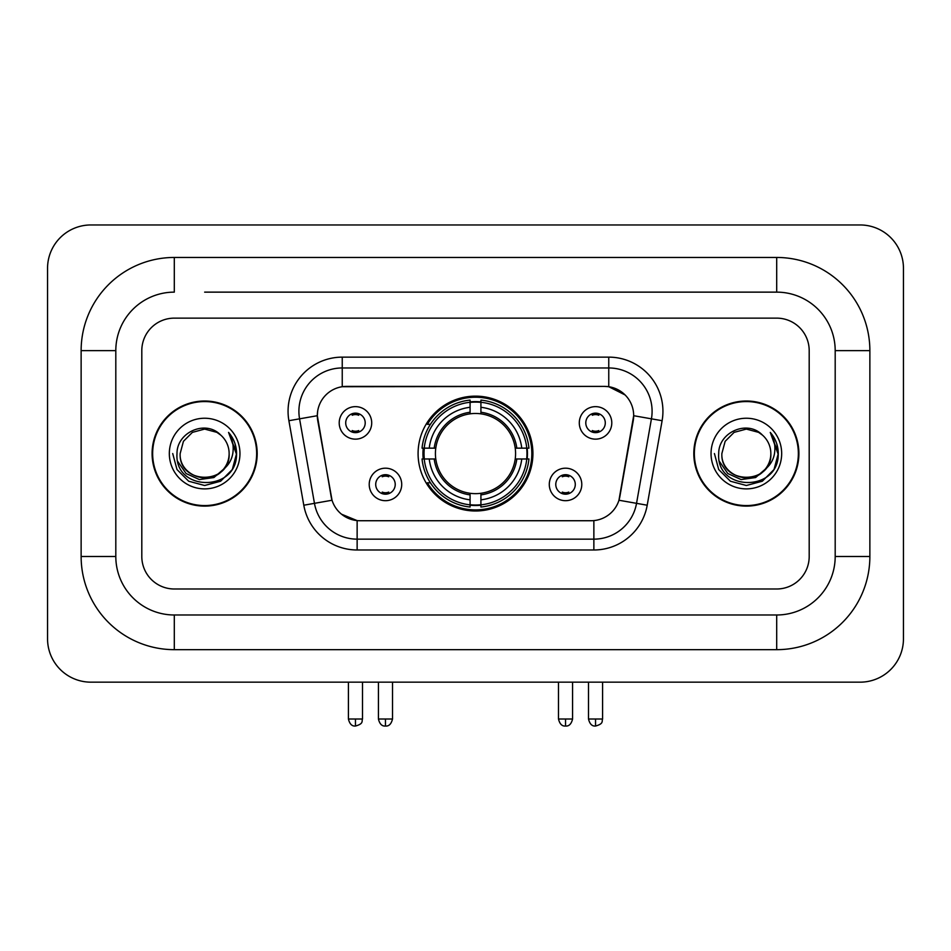 <?xml version="1.0" encoding="UTF-8"?>
<svg xmlns="http://www.w3.org/2000/svg" width="951" height="951" viewBox="0 0 951 951"><rect width="100%" height="100%" fill="white"/><g stroke="black" fill="none" stroke-linecap="round" stroke-linejoin="round"><path stroke-width="1.43" d="M418.083 453.556A57.417 57.417 0 0 0 475.5 510.984A57.417 57.417 0 0 0 532.917 453.556A57.417 57.417 0 0 0 475.5 396.139A57.417 57.417 0 0 0 418.083 453.556M581.786 484.439A16.25 16.25 0 0 1 565.536 500.69A16.25 16.25 0 0 1 549.286 484.439A16.25 16.25 0 0 1 565.536 468.189A16.25 16.25 0 0 1 581.786 484.439M555.776 484.439A9.748 9.748 0 0 0 565.536 494.187A9.748 9.748 0 0 0 575.284 484.439A9.748 9.748 0 0 0 565.536 474.692A9.748 9.748 0 0 0 555.776 484.439M401.714 484.439A16.25 16.25 0 0 1 385.464 500.69A16.25 16.25 0 0 1 369.214 484.439A16.25 16.25 0 0 1 385.464 468.189A16.25 16.25 0 0 1 401.714 484.439M375.716 484.439A9.748 9.748 0 0 0 385.464 494.187A9.748 9.748 0 0 0 395.224 484.439A9.748 9.748 0 0 0 385.464 474.692A9.748 9.748 0 0 0 375.716 484.439M611.79 422.898A16.25 16.25 0 0 1 595.54 439.148A16.25 16.25 0 0 1 579.29 422.898A16.25 16.25 0 0 1 595.54 406.648A16.25 16.25 0 0 1 611.79 422.898M585.792 422.898A9.748 9.748 0 0 0 595.54 432.646A9.748 9.748 0 0 0 605.288 422.898A9.748 9.748 0 0 0 595.54 413.15A9.748 9.748 0 0 0 585.792 422.898M371.71 422.898A16.25 16.25 0 0 1 355.46 439.148A16.25 16.25 0 0 1 339.21 422.898A16.25 16.25 0 0 1 355.46 406.648A16.25 16.25 0 0 1 371.71 422.898M345.712 422.898A9.748 9.748 0 0 0 355.46 432.646A9.748 9.748 0 0 0 365.208 422.898A9.748 9.748 0 0 0 355.46 413.15A9.748 9.748 0 0 0 345.712 422.898M303.797 505.219L288.89 420.711A54.171 54.171 0 0 1 342.241 357.136L608.759 357.136A54.171 54.171 0 0 1 662.11 420.711L647.203 505.219A54.171 54.171 0 0 1 593.864 549.987L357.136 549.987A54.171 54.171 0 0 1 303.797 505.219L332.042 500.238L317.765 420.722A29.255 29.255 0 0 1 346.568 386.391L604.432 386.391A29.255 29.255 0 0 1 633.235 420.722L619.862 496.565A29.255 29.255 0 0 1 591.058 520.732L359.942 520.732A29.255 29.255 0 0 1 331.138 496.565L317.325 415.706L299.565 418.832A43.342 43.342 0 0 1 342.241 367.966L608.759 367.966A43.342 43.342 0 0 1 651.435 418.832L636.54 503.341A43.342 43.342 0 0 1 593.864 539.146L357.136 539.146A43.342 43.342 0 0 1 314.46 503.341L299.565 418.832A43.342 43.342 0 0 1 298.899 411.308M423.231 458.976A52.543 52.543 0 0 1 423.231 448.147M152.101 453.556A52.543 52.543 0 0 0 204.643 506.11A52.543 52.543 0 0 0 257.186 453.556A52.543 52.543 0 0 0 204.643 401.013A52.543 52.543 0 0 0 152.101 453.556M693.814 453.556A52.543 52.543 0 0 0 746.357 506.11A52.543 52.543 0 0 0 798.899 453.556A52.543 52.543 0 0 0 746.357 401.013A52.543 52.543 0 0 0 693.814 453.556M342.241 357.136L342.241 386.712L604.432 386.391L608.759 386.712L625.104 394.95M317.325 415.646L317.646 411.308M591.058 520.732L359.942 520.732M357.136 549.987L357.136 520.601L341.528 514.206M651.435 418.832L633.675 415.706L618.958 500.238L636.54 503.341L651.435 418.832L662.11 420.711M619.862 496.565L619.683 497.48M331.317 497.48L331.138 496.565M809.194 350.634A32.5 32.5 0 0 0 776.694 318.133L174.306 318.133A32.5 32.5 0 0 0 141.806 350.634L141.806 556.49A32.5 32.5 0 0 0 174.306 588.99L776.694 588.99A32.5 32.5 0 0 0 809.194 556.49L809.194 350.634A32.5 32.5 0 0 0 776.694 318.133L174.306 318.133A32.5 32.5 0 0 0 141.806 350.634L141.806 556.49A32.5 32.5 0 0 0 174.306 588.99L776.694 588.99A32.5 32.5 0 0 0 809.194 556.49L809.194 350.634M256.651 453.556A52.008 52.008 0 0 0 204.643 401.56A52.008 52.008 0 0 0 152.647 453.556A52.008 52.008 0 0 0 204.643 505.563A52.008 52.008 0 0 0 256.651 453.556M224.971 467.987L213.916 477.545L199.425 479.566L186.099 473.539L177.766 461.497M223.414 469.295C210.409 486.864 178.883 475.619 180.155 453.556C178.657 485.153 230.629 485.153 229.132 453.556C230.629 485.153 178.657 485.153 180.155 453.556L183.436 441.323L192.399 432.36L204.643 429.079L216.887 432.36L220.691 435.059C205.654 419.308 176.731 432.289 177.005 453.556C174.247 491.358 235.539 492.345 236.526 455.398L236.573 453.556C236.49 445.532 233.815 438.482 228.561 432.396C232.555 438.958 233.958 446.007 232.781 453.556C231.64 459.987 228.513 465.229 223.414 469.295A24.488 24.488 0 0 0 229.132 453.556C230.629 485.153 178.657 485.153 180.155 453.556L183.436 441.323L192.399 432.36M229.132 453.556A24.488 24.488 0 0 0 220.691 435.059M169.326 453.556A35.318 35.318 0 0 0 204.643 488.885A35.318 35.318 0 0 0 239.961 453.556A35.318 35.318 0 0 0 204.643 418.238A35.318 35.318 0 0 0 169.326 453.556M228.561 432.396L236.561 454.495L235.075 443.891L236.561 454.495L235.075 443.891L236.561 454.495L228.799 432.669L236.561 454.483M228.799 432.669L236.573 453.556L232.306 469.532L220.608 481.218L204.643 485.497L188.678 481.218L176.993 469.532L172.713 453.556M798.353 453.556A52.008 52.008 0 0 0 746.357 401.56A52.008 52.008 0 0 0 694.349 453.556A52.008 52.008 0 0 0 746.357 505.563A52.008 52.008 0 0 0 798.353 453.556M766.672 467.987L755.617 477.545L741.138 479.566L727.8 473.539L719.467 461.497M770.845 453.556C772.343 485.153 720.371 485.153 721.868 453.556L725.149 441.323L734.113 432.36L746.357 429.079L758.601 432.36L762.393 435.059C747.367 419.308 718.445 432.289 718.706 453.556C715.96 491.358 777.24 492.345 778.239 455.398L778.287 453.556C778.191 445.532 775.529 438.482 770.274 432.396C774.269 438.958 775.671 446.007 774.494 453.556C773.353 459.987 770.227 465.229 765.115 469.295A24.488 24.488 0 0 0 770.845 453.556C772.343 485.153 720.371 485.153 721.868 453.556C720.371 485.153 772.343 485.153 770.845 453.556A24.488 24.488 0 0 0 762.393 435.059M765.115 469.295C752.122 486.864 720.596 475.619 721.868 453.556M711.039 453.556A35.318 35.318 0 0 0 746.357 488.885A35.318 35.318 0 0 0 781.674 453.556A35.318 35.318 0 0 0 746.357 418.238A35.318 35.318 0 0 0 711.039 453.556M770.274 432.396L778.275 454.495L776.789 443.891L778.275 454.495L776.789 443.891L778.275 454.495L770.512 432.669L778.275 454.483M770.512 432.669L778.287 453.556L774.007 469.532L762.322 481.218L746.357 485.497L730.392 481.218L718.694 469.532L714.427 453.556M480.921 504.85L480.921 507.026A53.743 53.743 0 0 0 528.958 458.976L526.783 458.976A51.568 51.568 0 0 1 480.921 504.85L480.921 499.834A46.587 46.587 0 0 0 521.766 458.976L515.216 458.976A40.085 40.085 0 0 0 480.921 413.84L480.921 402.273A51.568 51.568 0 0 1 526.783 448.147L528.958 448.147A53.743 53.743 0 0 0 480.921 400.098L480.921 402.273M424.217 458.976L422.042 458.976A53.743 53.743 0 0 0 470.079 507.026L470.079 504.85A51.568 51.568 0 0 1 424.217 458.976L429.234 458.976A46.587 46.587 0 0 0 470.079 499.834L470.079 493.284A40.085 40.085 0 0 0 515.216 458.976L516.821 458.976A41.678 41.678 0 0 1 480.921 494.877L480.921 499.834M470.079 402.273L470.079 400.098A53.743 53.743 0 0 0 422.042 448.147L424.217 448.147A51.568 51.568 0 0 1 470.079 402.273L470.079 407.29A46.587 46.587 0 0 0 429.234 448.147L435.784 448.147A40.085 40.085 0 0 0 470.079 493.284L470.079 494.877A41.678 41.678 0 0 1 434.179 458.976L429.234 458.976M424.324 458.976A51.461 51.461 0 0 1 424.324 448.147M480.921 402.38A51.461 51.461 0 0 0 470.079 402.38M526.676 448.147A51.461 51.461 0 0 1 526.676 458.976M526.783 448.147L521.766 448.147A46.587 46.587 0 0 0 480.921 407.29M521.766 458.976L526.783 458.976M470.079 499.834L470.079 504.85M515.216 448.147L521.766 448.147M480.921 493.343L480.921 494.877M470.079 493.284A40.085 40.085 0 0 1 435.784 458.976L434.179 458.976M480.921 504.731A51.461 51.461 0 0 1 470.079 504.731M429.234 448.147L424.217 448.147M470.079 413.768L470.079 407.29M480.921 413.84A40.085 40.085 0 0 0 435.784 448.147L434.179 448.147A41.678 41.678 0 0 1 470.079 412.247M480.921 413.78L480.921 412.247A41.678 41.678 0 0 1 516.821 448.147M430.423 424.312L427.356 424.312A56.335 56.335 0 0 1 531.835 453.556A56.335 56.335 0 0 1 427.356 482.811L430.423 482.811M352.203 432.099L352.203 430.553A8.309 8.309 0 0 0 358.705 430.553L358.705 432.099M358.705 413.709L358.705 415.254A8.309 8.309 0 0 0 352.203 415.254L352.203 413.709M592.295 432.099L592.295 430.553A8.309 8.309 0 0 0 598.797 430.553L598.797 432.099M598.797 413.709L598.797 415.254A8.309 8.309 0 0 0 592.295 415.254L592.295 413.709M382.219 493.628L382.219 492.083A8.309 8.309 0 0 0 388.721 492.083L388.721 493.628M388.721 475.25L388.721 476.784A8.309 8.309 0 0 0 382.219 476.784L382.219 475.25M562.279 493.628L562.279 492.083A8.309 8.309 0 0 0 568.781 492.083L568.781 493.628M568.781 475.25L568.781 476.784A8.309 8.309 0 0 0 562.279 476.784L562.279 475.25M204.643 292.135L776.694 292.135L204.643 292.135M869.868 350.634L835.192 350.634L835.192 556.49L835.192 350.634A58.51 58.51 0 0 0 776.694 292.135L776.694 257.459L174.306 257.459A93.174 93.174 0 0 0 81.132 350.634L81.132 556.49A93.174 93.174 0 0 0 174.306 649.664L776.694 649.664A93.174 93.174 0 0 0 869.868 556.49L869.868 350.634A93.174 93.174 0 0 0 776.694 257.459M776.694 649.664L776.694 614.988L174.306 614.988L776.694 614.988A58.51 58.51 0 0 0 835.192 556.49L869.868 556.49M81.132 556.49L115.808 556.49L115.808 350.634L115.808 556.49A58.51 58.51 0 0 0 174.306 614.988L174.306 649.664M174.306 257.459L174.306 292.135A58.51 58.51 0 0 0 115.808 350.634L81.132 350.634M903.45 268.301A43.342 43.342 0 0 0 860.108 224.959L90.892 224.959A43.342 43.342 0 0 0 47.55 268.301L47.55 638.822A43.342 43.342 0 0 0 90.892 682.164L860.108 682.164A43.342 43.342 0 0 0 903.45 638.822L903.45 268.301M608.759 357.136L608.759 386.712M593.864 520.601L593.864 549.987M288.89 420.711L299.565 418.832M636.54 503.341L647.203 505.219M480.921 493.284A40.085 40.085 0 0 0 515.216 458.976M470.079 505.219A51.948 51.948 0 0 0 480.921 505.219M527.163 458.976A51.948 51.948 0 0 0 527.163 448.147M480.921 401.893A51.948 51.948 0 0 0 470.079 401.893M355.46 719.004L348.411 719.004C349.647 724.02 351.989 726.362 355.46 726.041L355.46 719.004L362.497 719.004L362.497 682.164M595.54 719.004L588.503 719.004C589.727 724.02 592.081 726.362 595.54 726.041L595.54 719.004L602.589 719.004L602.589 682.164M385.464 719.004L378.427 719.004C379.651 724.02 382.005 726.362 385.464 726.041L385.464 719.004L392.513 719.004L392.513 682.164M565.536 719.004L558.487 719.004C559.723 724.02 562.065 726.362 565.536 726.041L565.536 719.004L572.573 719.004L572.573 682.164M348.411 719.004L348.411 682.164M362.497 719.004C361.511 721.179 364.007 723.663 355.46 726.041M588.503 719.004L588.503 682.164M602.589 719.004C601.591 721.179 604.087 723.663 595.54 726.041M378.427 719.004L378.427 682.164M392.513 719.004C391.277 724.02 388.935 726.362 385.464 726.041M558.487 719.004L558.487 682.164M572.573 719.004C571.349 724.02 568.995 726.362 565.536 726.041"/></g></svg>
